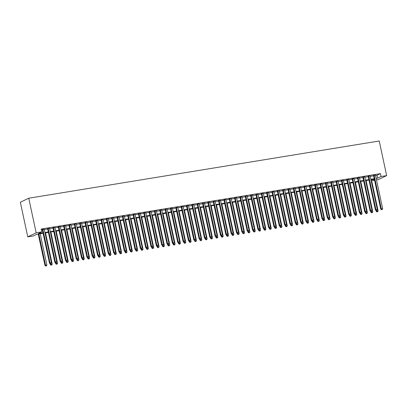 <?xml version="1.0" encoding="UTF-8"?>
<svg xmlns="http://www.w3.org/2000/svg" width="407" height="407" viewBox="0 0 407 407"><rect width="100%" height="100%" fill="white"/><g stroke="black" fill="none" stroke-linecap="round" stroke-linejoin="round"><path stroke-width="0.61" d="M43.086 233.277L36.783 234.305L33.379 235.943L27.768 236.859L20.35 202.243L28.749 198.214L379.232 140.99L386.65 175.6L381.038 176.516L380.423 173.631L41.158 229.024L41.779 231.909L38.375 233.542L42.984 232.789M386.65 175.6L378.251 179.629L376.5 179.919M374.557 180.235L372.644 180.545L374.44 179.685M372.42 179.507L372.644 180.545M44.226 229.222L42.287 229.543M49.568 228.352L47.629 228.668M54.909 227.482L52.971 227.798M60.256 226.607L58.313 226.923M65.598 225.737L63.655 226.053M70.94 224.862L68.997 225.178M76.282 223.992L74.344 224.308M81.624 223.117L79.686 223.433M86.966 222.247L85.027 222.563M92.313 221.372L90.369 221.693M97.655 220.502L95.711 220.818M102.996 219.627L101.053 219.948M108.338 218.757L106.4 219.073M113.68 217.882L111.742 218.203M119.022 217.012L117.084 217.328M124.369 216.137L122.426 216.458M129.711 215.267L127.767 215.583M135.053 214.397L133.109 214.713M140.395 213.522L138.456 213.838M145.737 212.652L143.798 212.968M151.078 211.777L149.14 212.093M156.425 210.907L154.482 211.223M161.767 210.032L159.824 210.348M167.109 209.162L165.166 209.478M172.451 208.287L170.513 208.608M177.793 207.417L175.855 207.733M183.135 206.542L181.196 206.863M188.482 205.672L186.538 205.988M193.824 204.797L191.88 205.118M199.165 203.927L197.222 204.243M204.507 203.052L202.569 203.373M209.849 202.182L207.911 202.498M215.191 201.312L213.253 201.628M220.538 200.437L218.595 200.753M225.88 199.567L223.936 199.883M231.222 198.692L229.278 199.008M236.564 197.822L234.625 198.138M241.906 196.947L239.967 197.263M247.247 196.077L245.309 196.393M252.594 195.202L250.651 195.523M257.936 194.332L255.993 194.648M263.278 193.457L261.335 193.778M268.62 192.587L266.682 192.903M273.962 191.712L272.024 192.033M279.304 190.842L277.365 191.158M284.646 189.967L282.707 190.288M289.993 189.097L288.049 189.413M295.334 188.227L293.391 188.543M300.676 187.352L298.738 187.668M306.018 186.482L304.08 186.798M311.36 185.607L309.422 185.923M316.702 184.737L314.764 185.053M322.049 183.862L320.106 184.178M327.391 182.992L325.447 183.308M332.733 182.117L330.794 182.438M338.075 181.247L336.136 181.563M343.416 180.372L341.478 180.693M348.758 179.502L346.82 179.818M354.105 178.627L352.162 178.948M359.447 177.757L357.504 178.073M364.789 176.882L362.851 177.203M370.131 176.012L368.193 176.328M41.382 230.067L42.364 229.904M44.302 229.589L47.705 229.034M49.649 228.719L53.047 228.164M54.991 227.844L58.394 227.289M60.333 226.974L63.736 226.419M65.675 226.099L69.078 225.544M71.016 225.229L74.42 224.674M76.358 224.354L79.762 223.799M81.705 223.484L85.104 222.929M87.047 222.609L90.451 222.054M92.389 221.739L95.793 221.184M97.731 220.869L101.134 220.309M103.073 219.994L106.476 219.439M108.415 219.124L111.818 218.564M113.762 218.249L117.16 217.694M119.103 217.379L122.502 216.819M124.445 216.504L127.849 215.949M129.787 215.634L133.191 215.079M135.129 214.759L138.533 214.204M140.471 213.889L143.875 213.334M145.818 213.014L149.216 212.459M151.16 212.144L154.558 211.589M156.502 211.269L159.905 210.714M161.844 210.399L165.247 209.844M167.185 209.524L170.589 208.969M172.527 208.654L175.931 208.099M177.874 207.779L181.273 207.224M183.216 206.909L186.615 206.354M188.558 206.039L191.962 205.479M193.9 205.164L197.303 204.609M199.242 204.294L202.645 203.734M204.584 203.419L207.987 202.864M209.931 202.549L213.329 201.989M215.272 201.674L218.671 201.119M220.614 200.804L224.018 200.249M225.956 199.929L229.36 199.374M231.298 199.059L234.702 198.504M236.64 198.184L240.044 197.629M241.987 197.314L245.385 196.759M247.329 196.439L250.727 195.884M252.671 195.569L256.074 195.014M258.013 194.694L261.416 194.139M263.354 193.824L266.758 193.269M268.696 192.954L272.1 192.394M274.043 192.079L277.442 191.524M279.385 191.209L282.784 190.649M284.727 190.334L288.131 189.779M290.069 189.464L293.472 188.904M295.411 188.589L298.814 188.034M300.753 187.719L304.156 187.164M306.1 186.844L309.498 186.289M311.441 185.974L314.84 185.419M316.783 185.099L320.187 184.544M322.125 184.229L325.529 183.674M327.467 183.353L330.871 182.799M332.809 182.484L336.213 181.929M338.156 181.608L341.554 181.054M343.498 180.739L346.896 180.184M348.84 179.869L352.243 179.309M354.182 178.994L357.585 178.439M359.523 178.124L362.927 177.564M364.865 177.249L368.269 176.694M370.212 176.379L373.611 175.819M375.554 175.503L377.019 175.264L380.423 173.631M375.473 175.142L373.534 175.458M41.779 231.909L36.167 232.824L28.749 198.214M36.167 232.824L27.768 236.859M374.333 179.192L370.935 179.746M368.991 180.062L365.588 180.622M363.649 180.937L360.246 181.491M358.308 181.807L354.904 182.367M352.966 182.682L349.562 183.236M347.624 183.552L344.22 184.112M342.277 184.427L338.878 184.982M336.935 185.297L333.531 185.851M331.593 186.172L328.19 186.727M326.251 187.042L322.848 187.596M320.909 187.917L317.506 188.472M315.567 188.787L312.164 189.341M310.22 189.662L306.822 190.217M304.879 190.532L301.475 191.087M299.537 191.407L296.133 191.962M294.195 192.277L290.791 192.832M288.853 193.147L285.449 193.707M283.511 194.022L280.108 194.577M278.164 194.892L274.766 195.452M272.822 195.767L269.419 196.322M267.48 196.637L264.077 197.197M262.139 197.512L258.735 198.067M256.797 198.382L253.393 198.937M251.455 199.257L248.051 199.812M246.108 200.127L242.709 200.682M240.766 201.002L237.362 201.557M235.424 201.872L232.021 202.427M230.082 202.747L226.679 203.302M224.74 203.617L221.337 204.172M219.398 204.492L215.995 205.047M214.051 205.362L210.653 205.917M208.71 206.237L205.306 206.792M203.368 207.107L199.964 207.662M198.026 207.977L194.622 208.537M192.684 208.852L189.28 209.407M187.342 209.722L183.939 210.282M181.995 210.597L178.597 211.152M176.653 211.467L173.25 212.027M171.311 212.342L167.908 212.897M165.97 213.212L162.566 213.767M160.628 214.087L157.224 214.642M155.286 214.957L151.882 215.512M149.939 215.832L146.54 216.387M144.597 216.702L141.193 217.257M139.255 217.577L135.852 218.132M133.913 218.447L130.51 219.002M128.571 219.322L125.168 219.877M123.229 220.192L119.826 220.747M117.882 221.062L114.484 221.622M112.541 221.937L109.137 222.492M107.199 222.807L103.795 223.367M101.857 223.682L98.453 224.237M96.515 224.552L93.111 225.112M91.173 225.427L87.77 225.982M85.826 226.297L82.428 226.852M80.484 227.172L77.081 227.727M75.142 228.042L71.739 228.597M69.8 228.917L66.397 229.472M64.459 229.787L61.055 230.342M59.117 230.662L55.713 231.217M53.77 231.532L50.371 232.087M48.428 232.407L45.024 232.962M376.17 178.388L377.635 178.149L381.038 176.516M44.923 232.473L48.326 231.919M50.265 231.603L53.668 231.044M55.606 230.728L59.01 230.174M60.948 229.858L64.352 229.304M66.295 228.983L69.694 228.429M71.637 228.113L75.041 227.559M76.979 227.238L80.383 226.684M82.321 226.368L85.724 225.814M87.663 225.493L91.066 224.939M93.005 224.623L96.408 224.069M98.352 223.748L101.75 223.194M103.693 222.878L107.097 222.324M109.035 222.008L112.439 221.449M114.377 221.133L117.781 220.579M119.719 220.263L123.123 219.704M125.061 219.388L128.464 218.834M130.408 218.518L133.806 217.959M135.75 217.643L139.153 217.089M141.092 216.773L144.495 216.219M146.434 215.898L149.837 215.344M151.775 215.028L155.179 214.474M157.117 214.153L160.521 213.599M162.464 213.283L165.863 212.729M167.806 212.408L171.21 211.854M173.148 211.538L176.552 210.984M178.49 210.663L181.893 210.109M183.832 209.793L187.235 209.239M189.174 208.923L192.577 208.364M194.521 208.048L197.919 207.494M199.862 207.178L203.266 206.619M205.204 206.303L208.608 205.749M210.546 205.433L213.95 204.874M215.888 204.558L219.292 204.004M221.23 203.688L224.633 203.134M226.577 202.813L229.975 202.259M231.919 201.943L235.322 201.389M237.261 201.068L240.664 200.514M242.603 200.198L246.006 199.644M247.944 199.323L251.348 198.769M253.286 198.453L256.69 197.899M258.633 197.578L262.032 197.024M263.975 196.708L267.379 196.154M269.317 195.833L272.721 195.279M274.659 194.963L278.062 194.409M280.001 194.093L283.404 193.534M285.343 193.218L288.746 192.664M290.69 192.348L294.088 191.789M296.031 191.473L299.435 190.919M301.373 190.603L304.777 190.044M306.715 189.728L310.119 189.174M312.057 188.858L315.461 188.304M317.399 187.983L320.802 187.429M322.746 187.113L326.144 186.559M328.088 186.238L331.491 185.684M333.43 185.368L336.833 184.814M338.772 184.493L342.175 183.939M344.113 183.623L347.517 183.069M349.455 182.748L352.859 182.194M354.802 181.878L358.201 181.324M360.144 181.008L363.548 180.449M365.486 180.133L368.89 179.579M370.828 179.263L374.231 178.704M377.019 175.264L377.635 178.149M373.499 175.285L380.759 209.147L381.323 208.872L374.099 175.183M381.715 209.641L382.249 209.554L381.715 209.641L381.323 208.872L382.661 208.654L375.437 174.964M380.759 209.147L381.486 209.747M382.249 209.554L382.661 208.654M376.048 210.541L376.216 211.325L378.118 210.836L371.438 179.665M376.673 210.536L376.948 211.925L377.711 211.732L377.177 211.818M378.118 210.836L377.711 211.732M376.948 211.925L376.216 211.325M368.152 176.155L375.412 210.017L375.982 209.747L368.757 176.058M376.373 210.511L376.907 210.424L376.373 210.511L375.982 209.747L377.314 209.529L370.095 175.839M375.412 210.017L376.144 210.623M376.907 210.424L377.314 209.529M362.81 177.03L370.07 210.892L370.64 210.617L363.415 176.928M371.031 211.386L371.566 211.294L371.031 211.386L370.64 210.617L371.973 210.399L364.753 176.709M370.07 210.892L370.802 211.492M371.566 211.294L371.973 210.399M357.468 177.9L364.728 211.762L365.298 211.487L358.074 177.803M365.684 212.256L366.219 212.169L365.684 212.256L365.298 211.487L366.631 211.274L359.412 177.584M364.728 211.762L365.461 212.362M366.219 212.169L366.631 211.274M352.126 178.775L359.386 212.632L359.951 212.362L352.732 178.673M360.343 213.131L360.877 213.039L360.343 213.131L359.951 212.362L361.289 212.144L354.065 178.454M359.386 212.632L360.119 213.237M360.877 213.039L361.289 212.144M370.706 211.411L370.874 212.195L372.776 211.706L366.097 180.535M371.332 211.406L371.606 212.8L372.369 212.602L371.835 212.693M372.776 211.706L372.369 212.602M371.606 212.8L370.874 212.195M365.364 212.286L365.532 213.07L367.435 212.581L360.755 181.41M365.99 212.281L366.264 213.67L367.022 213.477L366.488 213.563M367.435 212.581L367.022 213.477M366.264 213.67L365.532 213.07M360.022 213.156L360.19 213.94L362.093 213.451L355.408 182.28M360.643 213.151L360.923 214.545L361.681 214.347L361.146 214.433M362.093 213.451L361.681 214.347M360.923 214.545L360.19 213.94M354.68 214.031L354.848 214.815L356.751 214.321L350.066 183.155M355.311 214.021L354.777 214.107L355.311 214.021L355.576 215.415L356.339 215.222L355.804 215.308M356.751 214.321L356.339 215.222M355.576 215.415L354.848 214.815M346.784 179.645L354.044 213.507L354.609 213.232L347.39 179.548M355.001 214.001L354.609 213.232L355.947 213.019L348.723 179.329M354.044 213.507L354.777 214.107M355.535 213.914L355.947 213.019M349.333 214.901L349.501 215.685L351.409 215.196L344.724 184.025M349.964 214.896L349.43 214.982L349.964 214.896L350.234 216.29L350.997 216.092L350.463 216.178M351.409 215.196L350.997 216.092M350.234 216.29L349.501 215.685M341.442 180.515L348.702 214.377L349.267 214.107L342.043 180.418M349.659 214.871L349.267 214.107L350.605 213.889L343.381 180.199M348.702 214.377L349.43 214.982M350.193 214.784L350.605 213.889M343.991 215.776L344.159 216.56L346.062 216.066L339.382 184.9M344.622 215.766L344.088 215.852L344.622 215.766L344.892 217.16L345.655 216.967L345.121 217.053M346.062 216.066L345.655 216.967M344.892 217.16L344.159 216.56M336.096 181.39L343.355 215.252L343.925 214.977L336.701 181.293M344.317 215.746L343.925 214.977L345.258 214.759L338.039 181.074M343.355 215.252L344.088 215.852M344.851 215.659L345.258 214.759M338.649 216.646L338.817 217.43L340.72 216.941L334.04 185.77M339.28 216.641L338.746 216.728L339.28 216.641L339.55 218.035L340.313 217.837L339.779 217.923M340.72 216.941L340.313 217.837M339.55 218.035L338.817 217.43M330.754 182.26L338.014 216.122L338.583 215.852L331.359 182.163M338.975 216.616L338.583 215.852L339.916 215.634L332.697 181.944M338.014 216.122L338.746 216.728M339.509 216.529L339.916 215.634M333.308 217.521L333.475 218.305L335.378 217.811L328.698 186.645M333.938 217.511L333.404 217.597L333.938 217.511L334.208 218.905L334.966 218.712L334.432 218.798M335.378 217.811L334.966 218.712M334.208 218.905L333.475 218.305M325.412 183.135L332.672 216.997L333.241 216.722L326.017 183.033M333.628 217.491L333.241 216.722L334.574 216.504L327.355 182.819M332.672 216.997L333.404 217.597M334.162 217.404L334.574 216.504M320.07 184.005L327.33 217.867L327.894 217.597L320.675 183.908M328.286 218.361L328.82 218.274L328.286 218.361L327.894 217.597L329.232 217.379L322.008 183.689M327.33 217.867L328.062 218.473M328.82 218.274L329.232 217.379M314.728 184.88L321.988 218.742L322.553 218.467L315.333 184.778M322.944 219.236L323.479 219.149L322.944 219.236L322.553 218.467L323.891 218.249L316.666 184.564M321.988 218.742L322.72 219.342M323.479 219.149L323.891 218.249M309.386 185.75L316.646 219.612L317.211 219.342L309.986 185.653M317.602 220.106L318.137 220.019L317.602 220.106L317.211 219.342L318.549 219.124L311.324 185.434M316.646 219.612L317.374 220.218M318.137 220.019L318.549 219.124M304.039 186.625L311.299 220.487L311.869 220.212L304.645 186.523M312.261 220.981L312.795 220.894L312.261 220.981L311.869 220.212L313.202 219.994L305.983 186.304M311.299 220.487L312.032 221.087M312.795 220.894L313.202 219.994M298.697 187.495L305.957 221.357L306.527 221.087L299.303 187.398M306.919 221.851L307.453 221.764L306.919 221.851L306.527 221.087L307.86 220.869L300.641 187.179M305.957 221.357L306.69 221.963M307.453 221.764L307.86 220.869M293.355 188.37L300.615 222.232L301.185 221.957L293.961 188.268M301.572 222.726L302.106 222.639L301.572 222.726L301.185 221.957L302.518 221.739L295.299 188.049M300.615 222.232L301.348 222.833M302.106 222.639L302.518 221.739M288.014 189.24L295.273 223.102L295.838 222.833L288.619 189.143M296.23 223.596L296.764 223.509L296.23 223.596L295.838 222.833L297.176 222.614L289.952 188.924M295.273 223.102L296.006 223.708M296.764 223.509L297.176 222.614M282.672 190.115L289.932 223.977L290.496 223.702L283.277 190.013M290.888 224.471L291.422 224.379L290.888 224.471L290.496 223.702L291.834 223.484L284.61 189.794M289.932 223.977L290.664 224.578M291.422 224.379L291.834 223.484M277.33 190.985L284.59 224.847L285.154 224.572L277.93 190.888M285.546 225.341L286.08 225.254L285.546 225.341L285.154 224.572L286.492 224.359L279.268 190.669M284.59 224.847L285.317 225.453M286.08 225.254L286.492 224.359M271.983 191.86L279.243 225.717L279.812 225.447L272.588 191.758M280.204 226.216L280.738 226.124L280.204 226.216L279.812 225.447L281.145 225.229L273.926 191.539M279.243 225.717L279.975 226.323M280.738 226.124L281.145 225.229M266.641 192.73L273.901 226.592L274.471 226.317L267.246 192.633M274.862 227.086L275.397 226.999L274.862 227.086L274.471 226.317L275.804 226.104L268.584 192.414M273.901 226.592L274.633 227.192M275.397 226.999L275.804 226.104M327.966 218.391L328.134 219.175L330.036 218.686L323.351 187.515M328.591 218.386L328.866 219.78L329.624 219.582L329.09 219.668M330.036 218.686L329.624 219.582M328.866 219.78L328.134 219.175M322.624 219.266L322.792 220.05L324.694 219.556L318.009 188.39M323.244 219.256L323.519 220.65L324.282 220.457L323.748 220.543M324.694 219.556L324.282 220.457M323.519 220.65L322.792 220.05M317.277 220.136L317.445 220.92L319.353 220.431L312.668 189.26M317.903 220.131L318.177 221.525L318.94 221.327L318.406 221.413M319.353 220.431L318.94 221.327M318.177 221.525L317.445 220.92M311.935 221.011L312.103 221.795L314.006 221.301L307.326 190.135M312.561 221.001L312.835 222.395L313.599 222.202L313.064 222.288M314.006 221.301L313.599 222.202M312.835 222.395L312.103 221.795M306.593 221.881L306.761 222.665L308.664 222.176L301.984 191.005M307.219 221.876L307.494 223.27L308.257 223.072L307.723 223.158M308.664 222.176L308.257 223.072M307.494 223.27L306.761 222.665M301.251 222.756L301.419 223.54L303.322 223.046L296.642 191.88M301.877 222.746L302.152 224.14L302.91 223.942L302.376 224.033M303.322 223.046L302.91 223.942M302.152 224.14L301.419 223.54M295.909 223.626L296.077 224.41L297.98 223.921L291.295 192.75M296.535 223.621L296.81 225.01L297.568 224.817L297.034 224.903M297.98 223.921L297.568 224.817M296.81 225.01L296.077 224.41M290.567 224.496L290.735 225.28L292.638 224.791L285.953 193.62M291.188 224.491L291.463 225.885L292.226 225.687L291.692 225.778M292.638 224.791L292.226 225.687M291.463 225.885L290.735 225.28M285.221 225.371L285.388 226.155L287.296 225.666L280.611 194.495M285.846 225.366L286.121 226.755L286.884 226.562L286.35 226.648M287.296 225.666L286.884 226.562M286.121 226.755L285.388 226.155M279.879 226.241L280.047 227.025L281.949 226.536L275.269 195.365M280.504 226.236L280.779 227.63L281.542 227.432L281.008 227.518M281.949 226.536L281.542 227.432M280.779 227.63L280.047 227.025M274.537 227.116L274.705 227.9L276.607 227.406L269.927 196.24M275.163 227.106L275.437 228.5L276.2 228.307L275.666 228.393M276.607 227.406L276.2 228.307M275.437 228.5L274.705 227.9M269.195 227.986L269.363 228.77L271.266 228.281L264.586 197.11M269.826 227.981L269.292 228.068L269.826 227.981L270.095 229.375L270.853 229.177L270.319 229.263M271.266 228.281L270.853 229.177M270.095 229.375L269.363 228.77M261.299 193.6L268.559 227.462L269.129 227.192L261.904 193.503M269.515 227.956L269.129 227.192L270.462 226.974L263.243 193.284M268.559 227.462L269.292 228.068M270.05 227.869L270.462 226.974M255.957 194.475L263.217 228.337L263.782 228.062L256.563 194.378M264.174 228.831L264.708 228.744L264.174 228.831L263.782 228.062L265.12 227.844L257.896 194.159M263.217 228.337L263.95 228.938M264.708 228.744L265.12 227.844M250.615 195.345L257.875 229.207L258.44 228.938L251.221 195.248M258.832 229.701L259.366 229.614L258.832 229.701L258.44 228.938L259.778 228.719L252.554 195.029M257.875 229.207L258.608 229.813M259.366 229.614L259.778 228.719M245.273 196.22L252.533 230.082L253.098 229.807L245.874 196.118M253.49 230.576L254.024 230.489L253.49 230.576L253.098 229.807L254.436 229.589L247.212 195.904M252.533 230.082L253.261 230.683M254.024 230.489L254.436 229.589M263.853 228.861L264.021 229.645L265.924 229.151L259.239 197.985M264.479 228.851L264.754 230.245L265.512 230.052L264.977 230.138M265.924 229.151L265.512 230.052M264.754 230.245L264.021 229.645M258.511 229.731L258.679 230.515L260.582 230.026L253.897 198.855M259.132 229.726L259.407 231.12L260.17 230.922L259.635 231.008M260.582 230.026L260.17 230.922M259.407 231.12L258.679 230.515M253.164 230.606L253.332 231.39L255.24 230.896L248.555 199.73M253.79 230.596L254.065 231.99L254.828 231.797L254.294 231.883M255.24 230.896L254.828 231.797M254.065 231.99L253.332 231.39M247.822 231.476L247.99 232.26L249.893 231.771L243.213 200.6M248.453 231.471L247.919 231.558L248.453 231.471L248.723 232.865L249.486 232.667L248.952 232.753M249.893 231.771L249.486 232.667M248.723 232.865L247.99 232.26M239.927 197.09L247.186 230.952L247.756 230.683L240.532 196.993M248.148 231.446L247.756 230.683L249.089 230.464L241.87 196.774M247.186 230.952L247.919 231.558M248.682 231.359L249.089 230.464M242.48 232.351L242.648 233.135L244.551 232.641L237.871 201.475M243.111 232.341L242.577 232.428L243.111 232.341L243.381 233.735L244.144 233.542L243.61 233.628M244.551 232.641L244.144 233.542M243.381 233.735L242.648 233.135M234.585 197.965L241.844 231.827L242.414 231.552L235.19 197.863M242.806 232.321L242.414 231.552L243.747 231.334L236.528 197.649M241.844 231.827L242.577 232.428M243.34 232.234L243.747 231.334M237.139 233.221L237.306 234.005L239.209 233.516L232.529 202.345M237.769 233.216L237.235 233.303L237.769 233.216L238.039 234.61L238.797 234.412L238.263 234.498M239.209 233.516L238.797 234.412M238.039 234.61L237.306 234.005M229.243 198.835L236.503 232.697L237.072 232.428L229.848 198.738M237.459 233.191L237.072 232.428L238.405 232.209L231.186 198.519M236.503 232.697L237.235 233.303M237.993 233.104L238.405 232.209M231.797 234.096L231.965 234.88L233.867 234.386L227.182 203.22M232.428 234.086L231.893 234.173L232.428 234.086L232.697 235.48L233.455 235.287L232.921 235.373M233.867 234.386L233.455 235.287M232.697 235.48L231.965 234.88M223.901 199.71L231.161 233.572L231.725 233.297L224.506 199.608M232.117 234.066L231.725 233.297L233.063 233.079L225.839 199.389M231.161 233.572L231.893 234.173M232.651 233.979L233.063 233.079M226.455 234.966L226.623 235.75L228.525 235.261L221.84 204.09M227.086 234.956L226.551 235.048L227.086 234.956L227.35 236.355L228.113 236.157L227.579 236.243M228.525 235.261L228.113 236.157M227.35 236.355L226.623 235.75M218.559 200.58L225.819 234.442L226.384 234.173L219.164 200.483M226.775 234.936L226.384 234.173L227.722 233.954L220.497 200.264M225.819 234.442L226.551 235.048M227.31 234.849L227.722 233.954M221.108 235.841L221.276 236.625L223.184 236.131L216.499 204.965M221.739 235.831L221.205 235.918L221.739 235.831L222.008 237.225L222.771 237.027L222.237 237.118M223.184 236.131L222.771 237.027M222.008 237.225L221.276 236.625M213.217 201.455L220.477 235.317L221.042 235.043L213.817 201.353M221.433 235.811L221.042 235.043L222.38 234.824L215.155 201.134M220.477 235.317L221.205 235.918M221.968 235.724L222.38 234.824M215.766 236.711L215.934 237.495L217.837 237.006L211.157 205.835M216.397 236.701L215.863 236.793L216.397 236.701L216.666 238.1L217.43 237.902L216.895 237.988M217.837 237.006L217.43 237.902M216.666 238.1L215.934 237.495M207.87 202.325L215.13 236.187L215.7 235.918L208.476 202.228M216.092 236.681L215.7 235.918L217.033 235.699L209.814 202.009M215.13 236.187L215.863 236.793M216.626 236.594L217.033 235.699M210.424 237.581L210.592 238.365L212.495 237.876L205.815 206.705M211.055 237.576L210.521 237.663L211.055 237.576L211.325 238.97L212.088 238.772L211.554 238.863M212.495 237.876L212.088 238.772M211.325 238.97L210.592 238.365M202.528 203.2L209.788 237.062L210.358 236.788L203.134 203.098M210.75 237.556L210.358 236.788L211.691 236.569L204.472 202.879M209.788 237.062L210.521 237.663M211.284 237.464L211.691 236.569M205.082 238.456L205.25 239.24L207.153 238.751L200.473 207.58M205.713 238.446L205.179 238.538L205.713 238.446L205.983 239.84L206.741 239.647L206.207 239.733M207.153 238.751L206.741 239.647M205.983 239.84L205.25 239.24M197.186 204.07L204.446 237.932L205.016 237.657L197.792 203.973M205.403 238.426L205.016 237.657L206.349 237.444L199.13 203.754M204.446 237.932L205.179 238.538M205.937 238.339L206.349 237.444M199.74 239.326L199.908 240.11L201.811 239.621L195.126 208.45M200.371 239.321L199.837 239.408L200.371 239.321L200.641 240.715L201.399 240.517L200.865 240.603M201.811 239.621L201.399 240.517M200.641 240.715L199.908 240.11M191.845 204.945L199.104 238.802L199.669 238.533L192.45 204.843M200.061 239.301L199.669 238.533L201.007 238.314L193.783 204.624M199.104 238.802L199.837 239.408M200.595 239.209L201.007 238.314M194.398 240.201L194.566 240.985L196.469 240.491L189.784 209.325M195.029 240.191L194.495 240.278L195.029 240.191L195.294 241.585L196.057 241.392L195.523 241.478M196.469 240.491L196.057 241.392M195.294 241.585L194.566 240.985M186.503 205.815L193.763 239.677L194.327 239.402L187.108 205.718M194.719 240.171L194.327 239.402L195.665 239.189L188.441 205.499M193.763 239.677L194.495 240.278M195.253 240.084L195.665 239.189M189.052 241.071L189.219 241.855L191.127 241.366L184.442 210.195M189.682 241.066L189.148 241.153L189.682 241.066L189.952 242.46L190.715 242.262L190.181 242.348M191.127 241.366L190.715 242.262M189.952 242.46L189.219 241.855M181.161 206.685L188.421 240.547L188.985 240.278L181.761 206.588M189.377 241.041L188.985 240.278L190.323 240.059L183.099 206.369M188.421 240.547L189.148 241.153M189.911 240.954L190.323 240.059M183.71 241.946L183.878 242.73L185.78 242.236L179.1 211.07M184.34 241.936L183.806 242.023L184.34 241.936L184.61 243.33L185.373 243.137L184.839 243.223M185.78 242.236L185.373 243.137M184.61 243.33L183.878 242.73M175.814 207.56L183.074 241.422L183.643 241.148L176.419 207.463M184.035 241.916L183.643 241.148L184.976 240.929L177.757 207.244M183.074 241.422L183.806 242.023M184.569 241.829L184.976 240.929M178.368 242.816L178.536 243.6L180.438 243.111L173.758 211.94M178.999 242.811L178.464 242.898L178.999 242.811L179.268 244.205L180.031 244.007L179.497 244.093M180.438 243.111L180.031 244.007M179.268 244.205L178.536 243.6M170.472 208.43L177.732 242.292L178.302 242.023L171.077 208.333M178.693 242.786L178.302 242.023L179.635 241.804L172.415 208.114M177.732 242.292L178.464 242.898M179.228 242.699L179.635 241.804M173.026 243.691L173.194 244.475L175.096 243.981L168.417 212.815M173.657 243.681L173.123 243.768L173.657 243.681L173.926 245.075L174.684 244.882L174.15 244.968M175.096 243.981L174.684 244.882M173.926 245.075L173.194 244.475M165.13 209.305L172.39 243.167L172.96 242.893L165.735 209.203M173.346 243.661L172.96 242.893L174.293 242.674L167.073 208.989M172.39 243.167L173.123 243.768M173.886 243.574L174.293 242.674M167.684 244.561L167.852 245.345L169.755 244.856L163.07 213.685M168.315 244.556L167.781 244.643L168.315 244.556L168.584 245.95L169.343 245.752L168.808 245.838M169.755 244.856L169.343 245.752M168.584 245.95L167.852 245.345M159.788 210.175L167.048 244.037L167.613 243.768L160.394 210.078M168.005 244.531L167.613 243.768L168.951 243.549L161.727 209.859M167.048 244.037L167.781 244.643M168.539 244.444L168.951 243.549M162.342 245.436L162.51 246.22L164.413 245.726L157.728 214.56M162.963 245.426L163.238 246.82L164.001 246.627L163.466 246.713M164.413 245.726L164.001 246.627M163.238 246.82L162.51 246.22M154.446 211.05L161.706 244.912L162.271 244.638L155.052 210.948M162.663 245.406L163.197 245.319L162.663 245.406L162.271 244.638L163.609 244.419L156.385 210.734M161.706 244.912L162.439 245.513M163.197 245.319L163.609 244.419M156.995 246.306L157.163 247.09L159.071 246.601L152.386 215.43M157.621 246.301L157.896 247.695L158.659 247.497L158.125 247.583M159.071 246.601L158.659 247.497M157.896 247.695L157.163 247.09M149.104 211.92L156.364 245.782L156.929 245.513L149.705 211.823M157.321 246.276L157.855 246.189L157.321 246.276L156.929 245.513L158.267 245.294L151.043 211.604M156.364 245.782L157.092 246.388M157.855 246.189L158.267 245.294M151.653 247.181L151.821 247.965L153.724 247.471L147.044 216.305M152.279 247.171L152.554 248.565L153.317 248.372L152.783 248.458M153.724 247.471L153.317 248.372M152.554 248.565L151.821 247.965M143.757 212.795L151.017 246.657L151.587 246.383L144.363 212.693M151.979 247.151L152.513 247.064L151.979 247.151L151.587 246.383L152.92 246.164L145.701 212.474M151.017 246.657L151.75 247.258M152.513 247.064L152.92 246.164M146.311 248.051L146.479 248.835L148.382 248.346L141.702 217.175M146.937 248.046L147.212 249.44L147.975 249.242L147.441 249.328M148.382 248.346L147.975 249.242M147.212 249.44L146.479 248.835M138.416 213.665L145.675 247.527L146.245 247.258L139.021 213.568M146.637 248.021L147.171 247.934L146.637 248.021L146.245 247.258L147.578 247.039L140.359 213.349M145.675 247.527L146.408 248.133M147.171 247.934L147.578 247.039M140.97 248.926L141.137 249.71L143.04 249.216L136.36 218.05M141.595 248.916L141.87 250.31L142.628 250.112L142.094 250.203M143.04 249.216L142.628 250.112M141.87 250.31L141.137 249.71M133.074 214.54L140.334 248.402L140.903 248.128L133.679 214.438M141.29 248.896L141.829 248.809L141.29 248.896L140.903 248.128L142.236 247.909L135.017 214.219M140.334 248.402L141.066 249.003M141.829 248.809L142.236 247.909M135.628 249.796L135.796 250.58L137.698 250.091L131.013 218.92M136.253 249.791L136.528 251.185L137.286 250.987L136.752 251.073M137.698 250.091L137.286 250.987M136.528 251.185L135.796 250.58M127.732 215.41L134.992 249.272L135.556 249.003L128.337 215.313M135.948 249.766L136.482 249.679L135.948 249.766L135.556 249.003L136.894 248.784L129.67 215.094M134.992 249.272L135.724 249.878M136.482 249.679L136.894 248.784M130.286 250.666L130.454 251.45L132.356 250.961L125.671 219.79M130.906 250.661L131.181 252.055L131.944 251.857L131.41 251.948M132.356 250.961L131.944 251.857M131.181 252.055L130.454 251.45M122.39 216.285L129.65 250.147L130.215 249.873L122.995 216.183M130.606 250.641L131.14 250.549L130.606 250.641L130.215 249.873L131.553 249.654L124.328 215.964M129.65 250.147L130.382 250.748M131.14 250.549L131.553 249.654M124.939 251.541L125.107 252.325L127.015 251.836L120.33 220.665M125.57 251.531L125.035 251.623L125.57 251.531L125.839 252.925L126.602 252.732L126.068 252.818M127.015 251.836L126.602 252.732M125.839 252.925L125.107 252.325M117.048 217.155L124.308 251.017L124.873 250.743L117.648 217.058M125.264 251.511L124.873 250.743L126.211 250.529L118.986 216.839M124.308 251.017L125.035 251.623M125.799 251.424L126.211 250.529M119.597 252.411L119.765 253.195L121.668 252.706L114.988 221.535M120.228 252.406L119.694 252.493L120.228 252.406L120.497 253.8L121.261 253.602L120.726 253.688M121.668 252.706L121.261 253.602M120.497 253.8L119.765 253.195M111.701 218.03L118.961 251.892L119.531 251.618L112.307 217.928M119.923 252.386L119.531 251.618L120.864 251.399L113.645 217.709M118.961 251.892L119.694 252.493M120.457 252.294L120.864 251.399M114.255 253.286L114.423 254.07L116.326 253.576L109.646 222.41M114.886 253.276L114.352 253.363L114.886 253.276L115.156 254.67L115.919 254.477L115.385 254.563M116.326 253.576L115.919 254.477M115.156 254.67L114.423 254.07M106.359 218.9L113.619 252.762L114.189 252.488L106.965 218.803M114.581 253.256L114.189 252.488L115.522 252.274L108.303 218.584M113.619 252.762L114.352 253.363M115.115 253.169L115.522 252.274M108.913 254.156L109.081 254.94L110.984 254.451L104.304 223.28M109.544 254.151L109.01 254.238L109.544 254.151L109.814 255.545L110.572 255.347L110.038 255.433M110.984 254.451L110.572 255.347M109.814 255.545L109.081 254.94M101.017 219.77L108.277 253.632L108.847 253.363L101.623 219.673M109.234 254.131L108.847 253.363L110.18 253.144L102.961 219.454M108.277 253.632L109.01 254.238M109.773 254.039L110.18 253.144M103.571 255.031L103.739 255.815L105.642 255.321L98.957 224.155M104.202 255.021L103.668 255.108L104.202 255.021L104.472 256.415L105.23 256.222L104.696 256.308M105.642 255.321L105.23 256.222M104.472 256.415L103.739 255.815M95.676 220.645L102.935 254.507L103.5 254.233L96.281 220.548M103.892 255.001L103.5 254.233L104.838 254.014L97.614 220.329M102.935 254.507L103.668 255.108M104.426 254.914L104.838 254.014M98.229 255.901L98.397 256.685L100.3 256.196L93.615 225.025M98.86 255.896L98.326 255.983L98.86 255.896L99.125 257.29L99.888 257.092L99.354 257.178M100.3 256.196L99.888 257.092M99.125 257.29L98.397 256.685M90.334 221.515L97.594 255.377L98.158 255.108L90.939 221.418M98.55 255.871L98.158 255.108L99.496 254.889L92.272 221.199M97.594 255.377L98.326 255.983M99.084 255.784L99.496 254.889M92.882 256.776L93.055 257.56L94.958 257.066L88.273 225.9M93.513 256.766L92.979 256.853L93.513 256.766L93.783 258.16L94.546 257.967L94.012 258.053M94.958 257.066L94.546 257.967M93.783 258.16L93.055 257.56M84.992 222.39L92.252 256.252L92.816 255.978L85.592 222.288M93.208 256.746L92.816 255.978L94.154 255.759L86.93 222.074M92.252 256.252L92.979 256.853M93.742 256.659L94.154 255.759M87.541 257.646L87.709 258.43L89.611 257.941L82.931 226.77M88.171 257.641L87.637 257.728L88.171 257.641L88.441 259.035L89.204 258.837L88.67 258.923M89.611 257.941L89.204 258.837M88.441 259.035L87.709 258.43M79.645 223.26L86.905 257.122L87.474 256.853L80.25 223.163M87.866 257.616L87.474 256.853L88.807 256.634L81.588 222.944M86.905 257.122L87.637 257.728M88.4 257.529L88.807 256.634M82.199 258.521L82.367 259.305L84.269 258.811L77.589 227.645M82.83 258.511L82.295 258.598L82.83 258.511L83.099 259.905L83.862 259.712L83.328 259.798M84.269 258.811L83.862 259.712M83.099 259.905L82.367 259.305M74.303 224.135L81.563 257.997L82.133 257.723L74.908 224.033M82.524 258.491L82.133 257.723L83.466 257.504L76.246 223.819M81.563 257.997L82.295 258.598M83.059 258.404L83.466 257.504M76.857 259.391L77.025 260.175L78.927 259.686L72.248 228.515M77.488 259.386L76.954 259.473L77.488 259.386L77.757 260.78L78.515 260.582L77.981 260.668M78.927 259.686L78.515 260.582M77.757 260.78L77.025 260.175M68.961 225.005L76.221 258.867L76.791 258.598L69.566 224.908M77.177 259.361L76.791 258.598L78.124 258.379L70.904 224.689M76.221 258.867L76.954 259.473M77.717 259.274L78.124 258.379M71.515 260.266L71.683 261.05L73.586 260.556L66.901 229.39M72.146 260.256L71.612 260.343L72.146 260.256L72.415 261.65L73.174 261.457L72.639 261.543M73.586 260.556L73.174 261.457M72.415 261.65L71.683 261.05M63.619 225.88L70.879 259.742L71.444 259.468L64.225 225.778M71.835 260.236L71.444 259.468L72.782 259.249L65.558 225.559M70.879 259.742L71.612 260.343M72.37 260.149L72.782 259.249M66.173 261.136L66.341 261.92L68.244 261.431L61.559 230.26M66.804 261.131L66.27 261.218L66.804 261.131L67.069 262.525L67.832 262.327L67.297 262.413M68.244 261.431L67.832 262.327M67.069 262.525L66.341 261.92M58.277 226.75L65.537 260.612L66.102 260.343L58.883 226.653M66.494 261.106L66.102 260.343L67.44 260.124L60.216 226.434M65.537 260.612L66.27 261.218M67.028 261.019L67.44 260.124M60.826 262.011L60.999 262.795L62.902 262.301L56.217 231.135M61.457 262.001L60.923 262.088L61.457 262.001L61.727 263.395L62.49 263.197L61.956 263.288M62.902 262.301L62.49 263.197M61.727 263.395L60.999 262.795M52.935 227.625L60.195 261.487L60.76 261.213L53.536 227.523M61.152 261.981L60.76 261.213L62.098 260.994L54.874 227.304M60.195 261.487L60.923 262.088M61.686 261.894L62.098 260.994M55.484 262.881L55.652 263.665L57.555 263.176L50.875 232.005M56.115 262.871L55.581 262.963L56.115 262.871L56.385 264.27L57.148 264.072L56.614 264.158M57.555 263.176L57.148 264.072M56.385 264.27L55.652 263.665M47.588 228.495L54.848 262.357L55.418 262.088L48.194 228.398M55.81 262.851L55.418 262.088L56.751 261.869L49.532 228.179M54.848 262.357L55.581 262.963M56.344 262.764L56.751 261.869M50.142 263.751L50.31 264.54L52.213 264.046L45.533 232.875M50.773 263.746L50.239 263.833L50.773 263.746L51.043 265.14L51.806 264.942L51.272 265.033M52.213 264.046L51.806 264.942M51.043 265.14L50.31 264.54M42.247 229.37L49.506 263.232L50.076 262.958L42.852 229.268M50.468 263.726L50.076 262.958L51.409 262.739L44.19 229.049M49.506 263.232L50.239 263.833M51.002 263.634L51.409 262.739M38.248 234.066L44.968 265.41L46.871 264.921L40.191 233.75M38.853 233.969L45.701 266.01L46.459 265.817L45.925 265.903M46.871 264.921L46.459 265.817M45.701 266.01L44.968 265.41"/></g></svg>
